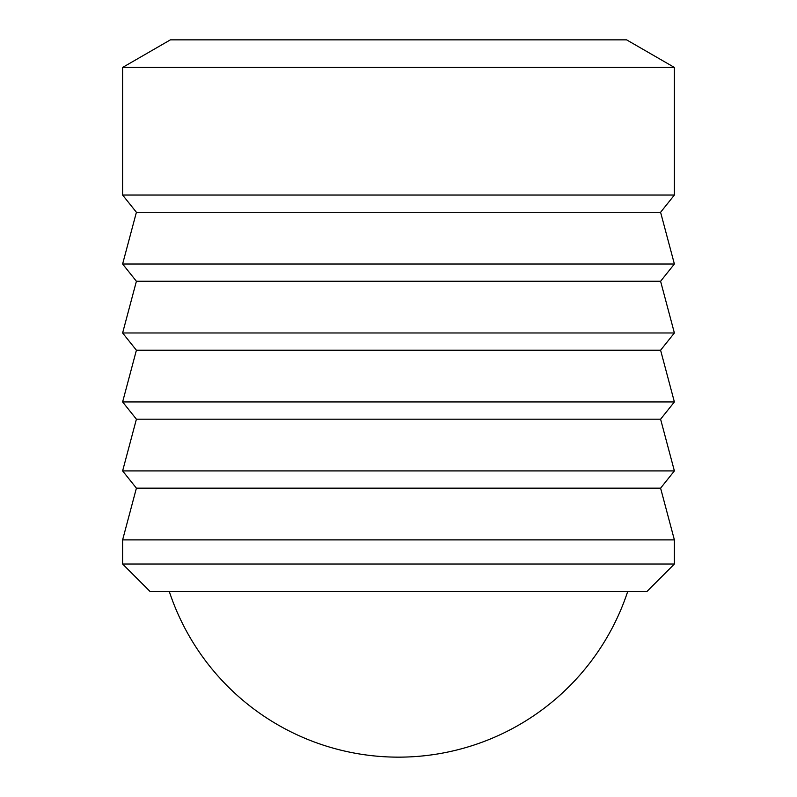 <?xml version="1.0" encoding="UTF-8"?>
<svg xmlns="http://www.w3.org/2000/svg" width="797" height="797" viewBox="0 0 797 797"><rect width="100%" height="100%" fill="white"/><g stroke="black" fill="none" stroke-linecap="round" stroke-linejoin="round"><path stroke-width="1.2" d="M169.333 591.623A241.401 241.401 0 0 0 627.667 591.623M122.618 67.436L170.399 39.85L626.601 39.85L674.382 67.436L674.382 195.036L122.618 195.036L122.618 67.436L674.382 67.436M150.205 591.623L122.618 564.027L674.382 564.027L646.795 591.623L150.205 591.623M122.618 564.027L122.618 539.888L674.382 539.888L674.382 564.027M122.618 195.036L136.407 212.281L122.618 264.006L136.407 281.251L122.618 332.977L136.407 350.222L122.618 401.947L136.407 419.192L122.618 470.917L136.407 488.162L122.618 539.888M674.382 539.888L660.593 488.162L674.382 470.917L660.593 419.192L674.382 401.947L660.593 350.222L674.382 332.977L660.593 281.251L674.382 264.006L660.593 212.281L674.382 195.036M136.407 488.162L660.593 488.162M122.618 470.917L674.382 470.917M136.407 419.192L660.593 419.192M122.618 401.947L674.382 401.947M136.407 350.222L660.593 350.222M122.618 332.977L674.382 332.977M136.407 281.251L660.593 281.251M122.618 264.006L674.382 264.006M136.407 212.281L660.593 212.281"/></g></svg>
